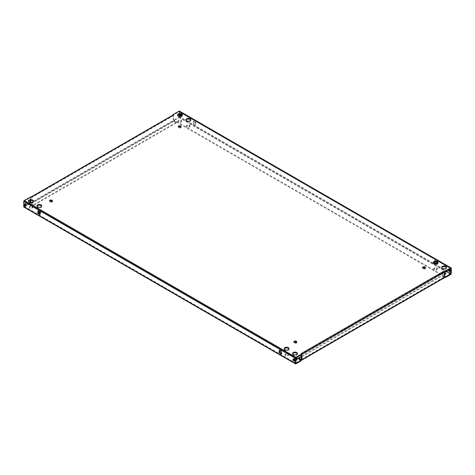 <?xml version="1.0" encoding="UTF-8"?>
<svg xmlns="http://www.w3.org/2000/svg" width="475" height="475" viewBox="0 0 475 475"><rect width="100%" height="100%" fill="white"/><g stroke="black" fill="none" stroke-linecap="round" stroke-linejoin="round"><path stroke-width="0.36" stroke-dasharray="2.38 1.78" d="M38.748 211.583L38.861 211.518A1.449 0.837 180 0 1 40.909 211.518A1.449 0.837 180 0 1 41.331 212.111A1.449 0.837 180 0 1 40.909 212.699L40.227 213.097A1.449 0.837 180 0 1 38.653 213.275A1.449 0.837 180 0 1 37.757 212.503A1.449 0.837 180 0 1 38.184 211.915L38.41 211.785M38.41 212.545A1.449 0.837 180 0 1 37.757 211.85A1.449 0.837 180 0 1 38.184 211.256L38.861 210.864A1.449 0.837 180 0 1 40.909 210.864A1.449 0.837 180 0 1 41.331 211.452A1.449 0.837 180 0 1 40.909 212.046L40.227 212.438A1.449 0.837 180 0 1 39.888 212.586M32.502 206.667A1.449 0.837 180 0 1 32.923 207.254A1.449 0.837 180 0 1 32.502 207.848L31.819 208.24A1.449 0.837 180 0 1 30.24 208.418A1.449 0.837 180 0 1 29.349 207.646A1.449 0.837 180 0 1 29.771 207.058L30.453 206.667A1.449 0.837 180 0 1 32.502 206.667M32.502 206.007A1.449 0.837 180 0 1 32.923 206.601A1.449 0.837 180 0 1 32.502 207.189L31.819 207.581A1.449 0.837 180 0 1 30.24 207.765A1.449 0.837 180 0 1 29.349 206.993A1.449 0.837 180 0 1 29.771 206.399L30.453 206.007A1.449 0.837 180 0 1 32.502 206.007M189.543 125.703A1.449 0.837 180 0 1 189.97 126.297A1.449 0.837 180 0 1 189.543 126.884L188.866 127.282A1.449 0.837 180 0 1 187.287 127.46A1.449 0.837 180 0 1 186.396 126.688A1.449 0.837 180 0 1 186.817 126.101L187.5 125.703A1.449 0.837 180 0 1 189.543 125.703M189.543 125.05A1.449 0.837 180 0 1 189.97 125.638A1.449 0.837 180 0 1 189.543 126.231L188.866 126.623A1.449 0.837 180 0 1 187.287 126.807A1.449 0.837 180 0 1 186.396 126.035A1.449 0.837 180 0 1 186.817 125.442L187.5 125.05A1.449 0.837 180 0 1 189.543 125.05M181.135 120.852A1.449 0.837 180 0 1 181.563 121.44A1.449 0.837 180 0 1 181.135 122.033L180.453 122.425A1.449 0.837 180 0 1 178.879 122.603A1.449 0.837 180 0 1 177.982 121.832A1.449 0.837 180 0 1 178.41 121.244L179.093 120.852A1.449 0.837 180 0 1 181.135 120.852M181.135 120.193A1.449 0.837 180 0 1 181.563 120.787A1.449 0.837 180 0 1 181.135 121.374L180.453 121.766A1.449 0.837 180 0 1 178.879 121.95A1.449 0.837 180 0 1 177.982 121.178A1.449 0.837 180 0 1 178.41 120.591L179.093 120.193A1.449 0.837 180 0 1 181.135 120.193M436.816 268.464A1.449 0.837 180 0 1 437.243 269.058A1.449 0.837 180 0 1 436.816 269.646L436.139 270.043A1.449 0.837 180 0 1 434.56 270.222A1.449 0.837 180 0 1 433.669 269.45A1.449 0.837 180 0 1 434.091 268.862L434.773 268.464A1.449 0.837 180 0 1 436.816 268.464M436.816 267.811A1.449 0.837 180 0 1 437.243 268.399A1.449 0.837 180 0 1 436.816 268.993L436.139 269.384A1.449 0.837 180 0 1 434.56 269.568A1.449 0.837 180 0 1 433.669 268.797A1.449 0.837 180 0 1 434.091 268.203L434.773 267.811A1.449 0.837 180 0 1 436.816 267.811M445.532 273.582A1.449 0.837 180 0 1 445.651 273.915A1.449 0.837 180 0 1 445.229 274.502L444.547 274.894A1.449 0.837 180 0 1 442.967 275.078A1.449 0.837 180 0 1 442.077 274.307A1.449 0.837 180 0 1 442.498 273.713L443.181 273.321A1.449 0.837 180 0 1 444.772 273.143M288.183 354.279A1.449 0.837 180 0 1 288.604 354.872A1.449 0.837 180 0 1 288.183 355.46L287.5 355.858A1.449 0.837 180 0 1 285.926 356.036A1.449 0.837 180 0 1 285.03 355.264A1.449 0.837 180 0 1 285.457 354.677L286.134 354.279A1.449 0.837 180 0 1 288.183 354.279M288.183 353.626A1.449 0.837 180 0 1 288.604 354.213A1.449 0.837 180 0 1 288.183 354.807L287.5 355.199A1.449 0.837 180 0 1 285.926 355.383A1.449 0.837 180 0 1 285.03 354.611A1.449 0.837 180 0 1 285.457 354.017L286.134 353.626A1.449 0.837 180 0 1 288.183 353.626M296.899 359.397A1.449 0.837 180 0 1 297.017 359.729A1.449 0.837 180 0 1 296.59 360.317L295.907 360.709A1.449 0.837 180 0 1 294.334 360.893A1.449 0.837 180 0 1 293.437 360.121A1.449 0.837 180 0 1 293.615 359.718M24.938 203.799A1.288 0.742 60 0 1 25.151 203.52A1.288 0.742 60 0 1 25.792 203.579A1.288 0.742 60 0 1 26.636 204.713A1.288 0.742 60 0 1 26.44 205.746A1.288 0.742 60 0 1 26.089 205.794M293.574 358.892A1.288 0.742 60 0 1 293.788 358.613A1.288 0.742 60 0 1 294.435 358.678A1.288 0.742 60 0 1 295.272 359.812A1.288 0.742 60 0 1 295.076 360.84A1.288 0.742 60 0 1 294.726 360.887M180.245 114.22A1.288 0.742 60 0 1 180.494 113.834A1.288 0.742 60 0 1 181.135 113.893A1.288 0.742 60 0 1 181.978 115.027A1.288 0.742 60 0 1 181.777 116.06A1.288 0.742 60 0 1 181.361 116.096M181.444 116.06A1.288 0.742 60 0 1 181.213 116.387A1.288 0.742 60 0 1 180.565 116.322A1.288 0.742 60 0 1 180.536 116.304M179.853 114.214A1.288 0.742 60 0 1 179.924 114.16A1.288 0.742 60 0 1 180.565 114.226A1.288 0.742 60 0 1 180.625 114.255M448.869 269.646A1.288 0.742 60 0 1 449.13 268.927A1.288 0.742 60 0 1 449.772 268.993A1.288 0.742 60 0 1 450.615 270.127A1.288 0.742 60 0 1 450.413 271.154A1.288 0.742 60 0 1 450.062 271.201M448.299 269.972A1.288 0.742 60 0 1 448.56 269.254A1.288 0.742 60 0 1 449.207 269.319A1.288 0.742 60 0 1 449.314 269.39M182.341 115.271A2.411 1.389 180 0 1 182.412 115.603A2.411 1.389 180 0 1 180.922 116.886A2.411 1.389 180 0 1 178.297 116.583A2.411 1.389 180 0 1 177.591 115.603A2.411 1.389 180 0 1 177.656 115.271M190.754 120.127A2.411 1.389 180 0 1 190.819 120.454A2.411 1.389 180 0 1 189.329 121.742A2.411 1.389 180 0 1 186.705 121.44A2.411 1.389 180 0 1 185.998 120.454A2.411 1.389 180 0 1 186.069 120.127M180.987 126.884A1.449 0.837 180 0 1 181.106 127.217A1.449 0.837 180 0 1 180.215 127.983A1.449 0.837 180 0 1 178.636 127.805A1.449 0.837 180 0 1 178.214 127.217A1.449 0.837 180 0 1 178.327 126.884M52.351 201.151A1.449 0.837 180 0 1 52.47 201.483A1.449 0.837 180 0 1 51.579 202.255A1.449 0.837 180 0 1 50 202.071A1.449 0.837 180 0 1 49.578 201.483A1.449 0.837 180 0 1 49.691 201.151M41.663 206.203A2.411 1.389 180 0 1 41.729 206.536A2.411 1.389 180 0 1 40.238 207.818A2.411 1.389 180 0 1 37.614 207.516A2.411 1.389 180 0 1 36.907 206.536A2.411 1.389 180 0 1 36.973 206.203M33.25 201.352A2.411 1.389 180 0 1 33.321 201.679A2.411 1.389 180 0 1 31.831 202.962A2.411 1.389 180 0 1 29.207 202.665A2.411 1.389 180 0 1 28.5 201.679A2.411 1.389 180 0 1 28.565 201.352M297.344 353.822A2.411 1.389 180 0 1 297.409 354.148A2.411 1.389 180 0 1 295.925 355.437A2.411 1.389 180 0 1 293.295 355.134A2.411 1.389 180 0 1 292.588 354.148A2.411 1.389 180 0 1 292.659 353.822M288.931 348.965A2.411 1.389 180 0 1 289.002 349.297A2.411 1.389 180 0 1 287.512 350.58A2.411 1.389 180 0 1 284.887 350.277A2.411 1.389 180 0 1 284.181 349.297A2.411 1.389 180 0 1 284.246 348.965M296.673 342.208A1.449 0.837 180 0 1 296.786 342.534A1.449 0.837 180 0 1 295.895 343.306A1.449 0.837 180 0 1 294.316 343.128A1.449 0.837 180 0 1 293.894 342.534A1.449 0.837 180 0 1 294.013 342.208M425.309 267.942A1.449 0.837 180 0 1 425.422 268.268A1.449 0.837 180 0 1 424.531 269.04A1.449 0.837 180 0 1 422.952 268.862A1.449 0.837 180 0 1 422.53 268.268A1.449 0.837 180 0 1 422.649 267.942M438.027 262.889A2.411 1.389 180 0 1 438.093 263.215A2.411 1.389 180 0 1 436.602 264.504A2.411 1.389 180 0 1 433.978 264.201A2.411 1.389 180 0 1 433.271 263.215A2.411 1.389 180 0 1 433.337 262.889M446.435 267.746A2.411 1.389 180 0 1 446.5 268.072A2.411 1.389 180 0 1 445.016 269.361A2.411 1.389 180 0 1 442.385 269.058A2.411 1.389 180 0 1 441.679 268.072A2.411 1.389 180 0 1 441.75 267.746M279.775 350.74L279.775 350.081L281.817 351.262L281.817 353.626L281.248 353.299M30.228 200.343L30.228 197.743L24.32 201.151L24.32 206.399L25.686 205.61M38.41 211.387L38.41 210.734L40.452 211.915L40.452 214.273L39.888 213.946M179.093 114.315L179.093 111.797L450.68 268.601L179.087 111.797L173.179 115.205L173.749 115.538L173.749 120.781L30.792 203.312L30.792 202.415M30.792 200.29L30.792 198.069L30.228 197.683A0.808 0.463 -120 0 0 30.228 197.743L173.179 115.211L173.179 120.454L30.228 202.985L30.228 202.356M298.638 358.613L441.596 276.076L441.596 275.423L444.208 276.931L444.208 271.688L301.251 354.219L301.251 354.872M173.345 114.837A0.808 0.463 60 0 0 173.179 115.152A0.808 0.463 60 0 0 173.179 115.211L173.179 114.932M30.798 197.416A0.808 0.463 -120 0 0 30.394 197.374A0.808 0.463 -120 0 0 30.228 197.683L30.228 197.083M301.821 354.487A0.808 0.463 -120 0 0 301.251 353.56M301.821 354.546L301.251 354.213L444.202 271.682L444.772 271.955M179.093 117.04L446.132 271.225L179.093 117.04L179.093 116.232M451.25 273.517L179.657 116.713L179.657 111.471A0.808 0.463 -60 0 0 179.491 111.103M195.795 122.229L195.795 124.593L193.752 123.411L193.752 121.048L195.795 122.229L195.225 122.556L195.225 124.919L193.183 123.737L193.183 121.374L195.225 122.556M435.112 261.868L435.112 260.395L437.16 261.577L437.16 263.94L436.59 263.613M434.548 261.992L434.548 260.728L436.59 261.927M436.59 263.851L436.59 264.266L436.02 263.94M179.087 111.797L450.68 268.601M295.907 357.96L24.32 201.151L295.913 357.954M179.657 116.713A0.808 0.463 -60 0 1 179.087 117.705L173.975 120.656L173.975 119.997L179.087 117.046M444.772 276.996L173.975 120.656M444.772 274.105L444.547 274.241A1.449 0.837 180 0 1 442.967 274.419A1.449 0.837 180 0 1 442.077 273.647A1.449 0.837 180 0 1 442.498 273.06L443.181 272.668A1.449 0.837 180 0 1 444.772 272.49M444.772 276.343L173.975 119.997M26.131 205.354L29.432 203.448L29.432 204.107L24.32 207.058A0.808 0.463 -60 0 1 23.916 207.094M294.239 359.314L294.548 359.136A1.449 0.837 180 0 1 295.907 358.916M29.432 204.107L301.025 360.905M295.907 360.709L295.907 360.056A1.449 0.837 180 0 1 294.743 360.293M293.71 359.949A1.449 0.837 180 0 1 293.437 359.462A1.449 0.837 180 0 1 293.52 359.183M293.752 358.946A1.449 0.837 180 0 1 293.865 358.874L294.548 358.483A1.449 0.837 180 0 1 295.907 358.257M29.432 203.448L296.477 357.628M173.749 115.538L30.792 198.069M444.606 277.626A0.808 0.463 60 0 1 444.202 277.584L441.596 276.076M301.251 356.446L441.596 275.423M30.792 203.312L173.749 120.781M30.228 202.985A0.808 0.463 -120 0 0 30.798 203.977L33.404 205.485L33.404 204.826L30.798 203.318M173.749 120.787L176.362 122.295L176.362 122.948L173.749 121.44A0.808 0.463 60 0 1 173.179 120.454M176.362 122.948L33.404 205.485M176.362 122.295L33.404 204.826M434.548 260.728L435.112 260.395M436.59 261.903L437.16 261.577M436.59 264.266L437.16 263.94M193.183 121.374L193.752 121.048M195.225 124.919L195.795 124.593M193.183 123.737L193.752 123.411M281.817 353.626L281.248 353.952M279.775 350.081L279.205 350.407M281.817 351.262L281.248 351.589M38.41 210.734L37.84 211.06M40.452 211.915L39.888 212.242M40.452 214.273L39.888 214.605M40.909 212.046L40.909 212.699M32.502 207.189L32.502 207.848M189.543 126.231L189.543 126.884M181.135 121.374L181.135 122.033M436.816 268.993L436.816 269.646M445.229 273.849L445.229 274.502M288.183 354.807L288.183 355.46M296.59 359.658L296.59 360.317M24.32 206.399L295.907 363.203M301.251 359.462L444.208 276.931M451.25 268.274L179.657 111.471M450.68 274.502L179.087 117.705M24.32 207.058L295.913 363.856M301.251 360.121L444.202 277.584M173.749 121.44L30.798 203.977M294.548 358.483L294.548 359.136M285.457 354.017L285.457 354.677M287.5 355.199L287.5 355.858M286.134 353.626L286.134 354.279M442.498 273.06L442.498 273.713M444.547 274.241L444.547 274.894M443.181 272.668L443.181 273.321M434.773 267.811L434.773 268.464M434.091 268.203L434.091 268.862M436.139 269.384L436.139 270.043M179.093 120.193L179.093 120.852M178.41 120.591L178.41 121.244M180.453 121.766L180.453 122.425M186.817 125.442L186.817 126.101M188.866 126.623L188.866 127.282M187.5 125.05L187.5 125.703M30.453 206.007L30.453 206.667M29.771 206.399L29.771 207.058M31.819 207.581L31.819 208.24M38.184 211.256L38.184 211.915M40.227 212.438L40.227 213.097M38.861 210.864L38.861 211.518M41.331 211.452L41.331 212.111M32.923 206.601L32.923 207.254M189.97 125.638L189.97 126.297M181.563 120.787L181.563 121.44M437.243 268.399L437.243 269.058M445.651 273.256L445.651 273.915M288.604 354.213L288.604 354.872M297.017 359.07L297.017 359.729M25.151 203.52L24.587 203.846M293.788 358.613L293.223 358.94M179.924 114.16L180.494 113.834M448.56 269.254L449.13 268.927M177.591 115.603L177.591 114.944M185.998 120.454L185.998 119.801M178.214 127.217L178.214 126.558M49.578 201.483L49.578 200.824M36.907 206.536L36.907 205.877M28.5 201.679L28.5 201.02M292.588 354.148L292.588 353.495M284.181 349.297L284.181 348.638M293.894 342.534L293.894 341.881M422.53 268.268L422.53 267.615M433.271 263.215L433.271 262.562M441.679 268.072L441.679 267.419M446.5 268.072L446.5 267.419M438.093 263.215L438.093 262.562M425.422 268.268L425.422 267.615M296.786 342.534L296.786 341.881M289.002 349.297L289.002 348.638M297.409 354.148L297.409 353.495M33.321 201.679L33.321 201.02M41.729 206.536L41.729 205.877M52.47 201.483L52.47 200.824M181.106 127.217L181.106 126.558M190.819 120.454L190.819 119.801M182.412 115.603L182.412 114.944M449.849 271.48L450.413 271.154M181.213 116.387L181.777 116.06M295.076 360.84L294.506 361.166M26.44 205.746L25.87 206.073M293.437 359.462L293.437 360.121M285.03 354.611L285.03 355.264M442.077 273.647L442.077 274.307M433.669 268.797L433.669 269.45M177.982 121.178L177.982 121.832M186.396 126.035L186.396 126.688M29.349 206.993L29.349 207.646M37.757 211.85L37.757 212.503"/><path stroke-width="0.71" d="M444.772 273.143A1.449 0.837 180 0 1 445.229 273.321A1.449 0.837 180 0 1 445.532 273.582M444.772 272.49A1.449 0.837 180 0 1 445.229 272.668A1.449 0.837 180 0 1 445.651 273.256A1.449 0.837 180 0 1 445.229 273.849L444.772 274.105M295.907 358.916A1.449 0.837 180 0 1 296.59 359.136A1.449 0.837 180 0 1 296.899 359.397M295.907 358.257A1.449 0.837 180 0 1 296.59 358.483A1.449 0.837 180 0 1 297.017 359.07A1.449 0.837 180 0 1 296.59 359.658L295.907 360.056M25.228 206.007A1.288 0.742 60 0 1 24.385 204.873A1.288 0.742 60 0 1 24.587 203.846A1.288 0.742 60 0 1 25.228 203.912A1.288 0.742 60 0 1 26.066 205.04A1.288 0.742 60 0 1 25.87 206.073A1.288 0.742 60 0 1 25.228 206.007M26.089 205.794A1.288 0.742 60 0 1 25.792 205.681A1.288 0.742 60 0 1 24.938 203.799M293.865 361.107A1.288 0.742 60 0 1 293.022 359.973A1.288 0.742 60 0 1 293.223 358.94A1.288 0.742 60 0 1 293.865 359.005A1.288 0.742 60 0 1 294.702 360.139A1.288 0.742 60 0 1 294.506 361.166A1.288 0.742 60 0 1 293.865 361.107M294.726 360.887A1.288 0.742 60 0 1 294.435 360.774A1.288 0.742 60 0 1 293.574 358.892M181.361 116.096A1.288 0.742 60 0 1 181.135 115.995A1.288 0.742 60 0 1 180.245 114.22M180.536 116.304A1.288 0.742 60 0 1 179.746 115.241A1.288 0.742 60 0 1 179.853 114.214M450.062 271.201A1.288 0.742 60 0 1 449.772 271.088A1.288 0.742 60 0 1 448.869 269.646M449.314 269.39A1.288 0.742 60 0 1 450.062 270.524A1.288 0.742 60 0 1 449.849 271.48A1.288 0.742 60 0 1 449.207 271.421A1.288 0.742 60 0 1 448.299 269.972M181.705 113.958A2.411 1.389 0 0 0 179.075 113.662A2.411 1.389 0 0 0 177.591 114.944A2.411 1.389 0 0 0 178.297 115.93A2.411 1.389 0 0 0 180.922 116.232A2.411 1.389 0 0 0 182.412 114.944A2.411 1.389 0 0 0 181.705 113.958M177.656 115.271A2.411 1.389 180 0 1 179.348 114.261A2.411 1.389 180 0 1 181.705 114.617A2.411 1.389 180 0 1 182.341 115.271M190.113 118.815A2.411 1.389 0 0 0 187.488 118.513A2.411 1.389 0 0 0 185.998 119.801A2.411 1.389 0 0 0 186.705 120.787A2.411 1.389 0 0 0 189.329 121.083A2.411 1.389 0 0 0 190.819 119.801A2.411 1.389 0 0 0 190.113 118.815M186.069 120.127A2.411 1.389 180 0 1 187.756 119.118A2.411 1.389 180 0 1 190.113 119.474A2.411 1.389 180 0 1 190.754 120.127M180.684 125.97A1.449 0.837 0 0 0 179.105 125.786A1.449 0.837 0 0 0 178.214 126.558A1.449 0.837 0 0 0 178.636 127.146A1.449 0.837 0 0 0 180.215 127.33A1.449 0.837 0 0 0 181.106 126.558A1.449 0.837 0 0 0 180.684 125.97M178.327 126.884A1.449 0.837 180 0 1 180.684 126.623A1.449 0.837 180 0 1 180.987 126.884M52.048 200.236A1.449 0.837 0 0 0 50.469 200.052A1.449 0.837 0 0 0 49.578 200.824A1.449 0.837 0 0 0 50 201.418A1.449 0.837 0 0 0 51.579 201.596A1.449 0.837 0 0 0 52.47 200.824A1.449 0.837 0 0 0 52.048 200.236M49.691 201.151A1.449 0.837 180 0 1 52.048 200.889A1.449 0.837 180 0 1 52.351 201.151M41.022 204.891A2.411 1.389 0 0 0 38.398 204.588A2.411 1.389 0 0 0 36.907 205.877A2.411 1.389 0 0 0 37.614 206.862A2.411 1.389 0 0 0 40.238 207.165A2.411 1.389 0 0 0 41.729 205.877A2.411 1.389 0 0 0 41.022 204.891M36.973 206.203A2.411 1.389 180 0 1 38.665 205.194A2.411 1.389 180 0 1 41.022 205.55A2.411 1.389 180 0 1 41.663 206.203M32.615 200.04A2.411 1.389 0 0 0 29.984 199.737A2.411 1.389 0 0 0 28.5 201.02A2.411 1.389 0 0 0 29.207 202.006A2.411 1.389 0 0 0 31.831 202.308A2.411 1.389 0 0 0 33.321 201.02A2.411 1.389 0 0 0 32.615 200.04M28.565 201.352A2.411 1.389 180 0 1 30.258 200.337A2.411 1.389 180 0 1 32.615 200.693A2.411 1.389 180 0 1 33.25 201.352M296.703 352.509A2.411 1.389 0 0 0 294.078 352.207A2.411 1.389 0 0 0 292.588 353.495A2.411 1.389 0 0 0 293.295 354.481A2.411 1.389 0 0 0 295.925 354.777A2.411 1.389 0 0 0 297.409 353.495A2.411 1.389 0 0 0 296.703 352.509M292.659 353.822A2.411 1.389 180 0 1 294.346 352.812A2.411 1.389 180 0 1 296.703 353.168A2.411 1.389 180 0 1 297.344 353.822M288.295 347.652A2.411 1.389 0 0 0 285.671 347.356A2.411 1.389 0 0 0 284.181 348.638A2.411 1.389 0 0 0 284.887 349.624A2.411 1.389 0 0 0 287.512 349.927A2.411 1.389 0 0 0 289.002 348.638A2.411 1.389 0 0 0 288.295 347.652M284.246 348.965A2.411 1.389 180 0 1 285.938 347.955A2.411 1.389 180 0 1 288.295 348.312A2.411 1.389 180 0 1 288.931 348.965M296.364 341.293A1.449 0.837 0 0 0 294.785 341.109A1.449 0.837 0 0 0 293.894 341.881A1.449 0.837 0 0 0 294.316 342.469A1.449 0.837 0 0 0 295.895 342.653A1.449 0.837 0 0 0 296.786 341.881A1.449 0.837 0 0 0 296.364 341.293M294.013 342.208A1.449 0.837 180 0 1 296.364 341.947A1.449 0.837 180 0 1 296.673 342.208M425 267.021A1.449 0.837 0 0 0 423.421 266.843A1.449 0.837 0 0 0 422.53 267.615A1.449 0.837 0 0 0 422.952 268.203A1.449 0.837 0 0 0 424.531 268.387A1.449 0.837 0 0 0 425.422 267.615A1.449 0.837 0 0 0 425 267.021M422.649 267.942A1.449 0.837 180 0 1 425 267.68A1.449 0.837 180 0 1 425.309 267.942M437.386 261.577A2.411 1.389 0 0 0 434.762 261.274A2.411 1.389 0 0 0 433.271 262.562A2.411 1.389 0 0 0 433.978 263.548A2.411 1.389 0 0 0 436.602 263.851A2.411 1.389 0 0 0 438.093 262.562A2.411 1.389 0 0 0 437.386 261.577M433.337 262.889A2.411 1.389 180 0 1 435.029 261.879A2.411 1.389 180 0 1 437.386 262.236A2.411 1.389 180 0 1 438.027 262.889M445.793 266.433A2.411 1.389 0 0 0 443.169 266.131A2.411 1.389 0 0 0 441.679 267.419A2.411 1.389 0 0 0 442.385 268.399A2.411 1.389 0 0 0 445.016 268.702A2.411 1.389 0 0 0 446.5 267.419A2.411 1.389 0 0 0 445.793 266.433M441.75 267.746A2.411 1.389 180 0 1 443.442 266.73A2.411 1.389 180 0 1 445.793 267.087A2.411 1.389 180 0 1 446.435 267.746M281.248 353.952L279.205 352.771L279.205 350.407L281.248 351.589L281.248 353.952M24.32 200.498A0.808 0.463 -60 0 0 23.75 201.483L23.75 206.726L295.343 363.529L295.343 358.287A0.808 0.463 120 0 1 295.913 357.295L301.821 353.887L301.821 359.789L444.772 277.257L444.772 272.015A0.808 0.463 60 0 0 444.772 271.955L444.772 271.356L450.68 267.942L179.087 111.144L173.179 114.552L173.749 114.879L30.798 197.416L30.228 197.083L24.32 200.498L295.913 357.295M37.84 213.423L37.84 211.06L39.888 212.242L39.888 214.605L37.84 213.423L38.41 213.097L38.41 211.387M281.248 353.299L279.775 352.444L279.775 350.74M295.907 363.203L295.907 357.96L301.821 354.546A0.808 0.463 -120 0 0 301.821 354.487M39.888 213.946L38.41 213.097M30.792 202.415L30.792 200.29M30.228 202.356L30.228 200.343M301.251 354.872L301.251 359.462L298.638 357.954L301.251 356.446M173.179 114.932L173.179 114.552M30.56 197.279L173.345 114.837A0.808 0.463 60 0 1 173.749 114.879M301.821 353.887L301.251 353.56L444.202 271.023L444.772 271.356M444.202 271.023A0.808 0.463 60 0 1 444.772 271.955M444.772 272.009L450.68 268.601L450.68 273.843L445.568 276.8L444.772 276.343M179.087 111.144A0.808 0.463 -60 0 1 179.491 111.103L451.084 267.906A0.808 0.463 120 0 1 451.25 268.274L451.25 273.517A0.808 0.463 120 0 1 450.68 274.502L445.568 277.453L445.568 276.8M179.093 116.232L179.093 114.315M436.59 263.613L435.112 262.758L435.112 261.868M180.625 114.255A1.288 0.742 60 0 1 181.444 116.06M436.02 263.94L434.548 263.085L434.548 261.992M436.59 261.927L436.59 263.851M451.084 267.906A0.808 0.463 120 0 0 450.68 267.942M445.568 277.453L444.772 276.996M295.343 363.529A0.808 0.463 120 0 0 295.509 363.897A0.808 0.463 120 0 0 295.913 363.856L301.025 360.905L301.025 360.252L295.913 363.203M295.509 363.897L23.916 207.094A0.808 0.463 -60 0 1 23.75 206.726M25.686 205.61L26.131 205.354M38.41 211.785L38.748 211.583M293.615 359.718A1.449 0.837 180 0 1 293.865 359.527L294.239 359.314M39.888 212.586A1.449 0.837 180 0 1 38.41 212.545M294.743 360.293A1.449 0.837 180 0 1 293.71 359.949M296.477 357.628L301.025 360.252M444.772 277.257A0.808 0.463 60 0 1 444.606 277.626L301.655 360.163A0.808 0.463 -120 0 0 301.821 359.789M298.638 357.954L298.638 358.613L301.251 360.121A0.808 0.463 -120 0 0 301.655 360.163M434.548 263.085L435.112 262.758M279.775 352.444L279.205 352.771M23.75 201.483L295.343 358.287M301.821 354.546L444.772 272.015M450.68 273.843L446.138 271.219L450.68 273.849M293.865 359.005L293.865 359.527"/></g></svg>
